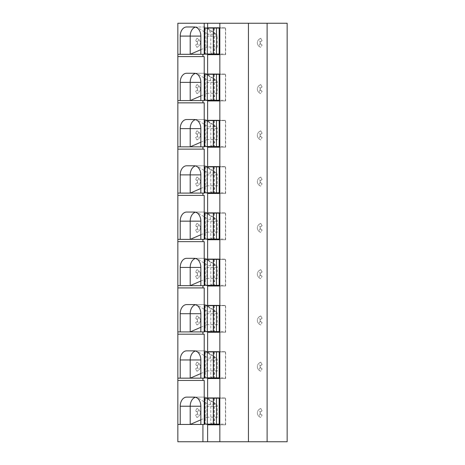 <?xml version="1.0" encoding="UTF-8"?>
<svg xmlns="http://www.w3.org/2000/svg" width="465" height="465" viewBox="0 0 465 465"><rect width="100%" height="100%" fill="white"/><g stroke="black" fill="none" stroke-linecap="round" stroke-linejoin="round"><path stroke-width="0.35" stroke-dasharray="2.33 1.74" d="M177.851 23.25L287.149 23.25L287.149 441.75L177.851 441.75L177.851 23.25M177.851 54.306L210.808 54.306L217.248 47.023L206.948 47.023L206.948 36.09A1.819 1.29 90 0 1 208.233 34.271L215.963 34.271A1.819 1.29 90 0 1 216.533 34.462A1.819 1.29 90 0 1 217.248 36.09L217.248 47.023M186.657 26.982L204.368 26.982A9.108 6.44 90 0 1 207.233 27.935A9.108 6.44 90 0 1 210.808 36.09L210.808 54.306L204.211 54.306M194.387 26.982L204.368 26.982L215.963 34.271M200.828 49.685L206.948 47.023M207.623 27.801L214.063 27.801M214.063 28.034L214.063 53.986M207.623 54.672L214.063 54.672M207.623 74.069L214.063 74.069M214.063 74.301L214.063 100.254M207.623 100.94L214.063 100.94M207.623 120.336L214.063 120.336M214.063 120.569L214.063 146.522M207.623 147.207L214.063 147.207M207.623 166.604L214.063 166.604M214.063 166.836L214.063 192.789M207.623 193.475L214.063 193.475M207.623 212.871L214.063 212.871M214.063 213.098L214.063 239.056M207.623 239.742L214.063 239.742M207.623 259.139L214.063 259.139M214.063 259.365L214.063 285.324M207.623 286.01L214.063 286.01M207.623 305.406L214.063 305.406M214.063 305.633L214.063 331.592M207.623 332.277L214.063 332.277M207.623 351.674L214.063 351.674M214.063 351.9L214.063 377.859M207.623 378.545L214.063 378.545M207.623 397.941L214.063 397.941M214.063 398.168L214.063 424.127M207.623 424.812L214.063 424.812M204.211 380.457L177.851 380.457M200.828 419.819L206.948 417.157L206.948 406.23A1.819 1.29 90 0 1 208.233 404.411L215.963 404.411A1.819 1.29 90 0 1 216.533 404.597A1.819 1.29 90 0 1 217.248 406.23L217.248 417.157L210.808 424.446L204.211 424.446M177.851 424.446L210.808 424.446L210.808 406.23A9.108 6.44 90 0 0 207.233 398.069A9.108 6.44 90 0 0 204.368 397.122L196.643 397.122A9.108 6.44 90 0 0 195.515 397.261M217.248 417.157L206.948 417.157M186.657 397.122L196.643 397.122L208.233 404.411M194.387 397.122L204.368 397.122L215.963 404.411M225.653 424.812L219.213 424.812L225.653 424.812L225.653 397.941L219.213 397.941L225.653 397.941M204.74 398.168L225.461 398.168L225.461 424.127L219.213 424.127M214.255 398.168L214.255 424.127L225.461 424.127M225.461 398.168L219.213 398.168M213.365 398.168L216.533 398.168L213.365 398.168M204.74 424.127L214.255 424.127M216.318 424.127L213.365 424.127L216.318 424.127L216.318 398.168M225.653 378.545L219.213 378.545L225.653 378.545L225.653 351.674L219.213 351.674L225.653 351.674M204.74 351.9L225.461 351.9L225.461 377.859L219.213 377.859M214.255 351.9L214.255 377.859L225.461 377.859M225.461 351.9L219.213 351.9M213.365 351.9L216.533 351.9L213.365 351.9M204.74 377.859L214.255 377.859M216.318 377.859L213.365 377.859L216.318 377.859L216.318 351.9M225.653 332.277L219.213 332.277L225.653 332.277L225.653 305.406L219.213 305.406L225.653 305.406M204.74 305.633L225.461 305.633L225.461 331.592L219.213 331.592M214.255 305.633L214.255 331.592L225.461 331.592M225.461 305.633L219.213 305.633M213.365 305.633L216.533 305.633L213.365 305.633M204.74 331.592L214.255 331.592M216.318 331.592L213.365 331.592L216.318 331.592L216.318 305.633M225.653 286.01L219.213 286.01L225.653 286.01L225.653 259.139L219.213 259.139L225.653 259.139M204.74 259.365L225.461 259.365L225.461 285.324L219.213 285.324M214.255 259.365L214.255 285.324L225.461 285.324M225.461 259.365L219.213 259.365M213.365 259.365L216.533 259.365L213.365 259.365M204.74 285.324L214.255 285.324M216.318 285.324L213.365 285.324L216.318 285.324L216.318 259.365M225.653 239.742L219.213 239.742L225.653 239.742L225.653 212.871L219.213 212.871L225.653 212.871M204.74 213.098L225.461 213.098L225.461 239.056L219.213 239.056M214.255 213.098L214.255 239.056L225.461 239.056M225.461 213.098L219.213 213.098M213.365 213.098L216.533 213.098L213.365 213.098M204.74 239.056L214.255 239.056M216.318 239.056L213.365 239.056L216.318 239.056L216.318 213.098M225.653 193.475L219.213 193.475L225.653 193.475L225.653 166.604L219.213 166.604L225.653 166.604M204.74 166.836L225.461 166.836L225.461 192.789L219.213 192.789M214.255 166.836L214.255 192.789L225.461 192.789M225.461 166.836L219.213 166.836M213.365 166.836L216.533 166.836L213.365 166.836M204.74 192.789L214.255 192.789M216.318 192.789L213.365 192.789L216.318 192.789L216.318 166.836M225.653 147.207L219.213 147.207L225.653 147.207L225.653 120.336L219.213 120.336L225.653 120.336M204.74 120.569L225.461 120.569L225.461 146.522L219.213 146.522M214.255 120.569L214.255 146.522L225.461 146.522M225.461 120.569L219.213 120.569M213.365 120.569L216.533 120.569L213.365 120.569M204.74 146.522L214.255 146.522M216.318 146.522L213.365 146.522L216.318 146.522L216.318 120.569M225.653 100.94L219.213 100.94L225.653 100.94L225.653 74.069L219.213 74.069L225.653 74.069M204.74 74.301L225.461 74.301L225.461 100.254L219.213 100.254M214.255 74.301L214.255 100.254L225.461 100.254M225.461 74.301L219.213 74.301M213.365 74.301L216.533 74.301L213.365 74.301M204.74 100.254L214.255 100.254M216.318 100.254L213.365 100.254L216.318 100.254L216.318 74.301M225.653 54.672L219.213 54.672L225.653 54.672L225.653 27.801L219.213 27.801L225.653 27.801M204.74 28.034L225.461 28.034L225.461 53.986L219.213 53.986M214.255 28.034L214.255 53.986L225.461 53.986M225.461 28.034L219.213 28.034M213.365 28.034L216.533 28.034L213.365 28.034M204.74 53.986L214.255 53.986M216.318 53.986L213.365 53.986L216.318 53.986L216.318 28.034M248.438 23.25L248.438 441.75M197.393 42.077L195.591 40.647L196.957 38.275L198.014 38.886A4.551 4.551 0 0 1 198.014 46.773L196.957 47.383L195.591 45.018L196.649 44.408L195.591 45.018L196.957 47.383L198.869 46.14L197.393 43.588A1.819 1.819 0 0 0 197.393 42.077L198.869 39.525L196.957 38.275L195.591 40.647L196.649 41.251A1.819 1.819 0 0 1 196.649 44.408L197.393 43.588M260.272 43.588L262.08 45.018L261.022 44.408A1.819 1.819 0 0 1 261.022 41.251L262.08 40.647L260.272 42.077A1.819 1.819 0 0 0 260.272 43.588L258.802 46.14A4.551 4.551 0 0 1 258.802 39.525L260.272 42.077M258.802 46.14L260.714 47.383L262.08 45.018L260.714 47.383L259.656 46.773A4.551 4.551 0 0 1 259.656 38.886L260.714 38.275L262.08 40.647L260.714 38.275L258.802 39.525M197.393 88.344L195.591 86.909L196.957 84.543L198.014 85.153A4.551 4.551 0 0 1 198.014 93.041L196.957 93.651L195.591 91.285L196.649 90.675L195.591 91.285L196.957 93.651L198.869 92.407L197.393 89.855A1.819 1.819 0 0 0 197.393 88.344L198.869 85.793L196.957 84.543L195.591 86.909L196.649 87.519A1.819 1.819 0 0 1 196.649 90.675L197.393 89.855M260.272 89.855L262.08 91.285L261.022 90.675A1.819 1.819 0 0 1 261.022 87.519L262.08 86.909L260.272 88.344A1.819 1.819 0 0 0 260.272 89.855L258.802 92.407A4.551 4.551 0 0 1 258.802 85.793L260.272 88.344M258.802 92.407L260.714 93.651L262.08 91.285L260.714 93.651L259.656 93.041A4.551 4.551 0 0 1 259.656 85.153L260.714 84.543L262.08 86.909L260.714 84.543L258.802 85.793M197.393 134.612L195.591 133.176L196.957 130.81L198.014 131.421A4.551 4.551 0 0 1 198.014 139.308L196.957 139.919L195.591 137.553L196.649 136.942L195.591 137.553L196.957 139.919L198.869 138.675L197.393 136.123A1.819 1.819 0 0 0 197.393 134.612L198.869 132.06L196.957 130.81L195.591 133.176L196.649 133.786A1.819 1.819 0 0 1 196.649 136.942L197.393 136.123M260.272 136.123L262.08 137.553L261.022 136.942A1.819 1.819 0 0 1 261.022 133.786L262.08 133.176L260.272 134.612A1.819 1.819 0 0 0 260.272 136.123L258.802 138.675A4.551 4.551 0 0 1 258.802 132.06L260.272 134.612M258.802 138.675L260.714 139.919L262.08 137.553L260.714 139.919L259.656 139.308A4.551 4.551 0 0 1 259.656 131.421L260.714 130.81L262.08 133.176L260.714 130.81L258.802 132.06M197.393 180.879L195.591 179.444L196.957 177.078L198.014 177.688A4.551 4.551 0 0 1 198.014 185.576L196.957 186.186L195.591 183.82L196.649 183.21L195.591 183.82L196.957 186.186L198.869 184.942L197.393 182.39A1.819 1.819 0 0 0 197.393 180.879L198.869 178.328L196.957 177.078L195.591 179.444L196.649 180.054A1.819 1.819 0 0 1 196.649 183.21L197.393 182.39M260.272 182.39L262.08 183.82L261.022 183.21A1.819 1.819 0 0 1 261.022 180.054L262.08 179.444L260.272 180.879A1.819 1.819 0 0 0 260.272 182.39L258.802 184.942A4.551 4.551 0 0 1 258.802 178.328L260.272 180.879M258.802 184.942L260.714 186.186L262.08 183.82L260.714 186.186L259.656 185.576A4.551 4.551 0 0 1 259.656 177.688L260.714 177.078L262.08 179.444L260.714 177.078L258.802 178.328M197.393 227.147L195.591 225.711L196.957 223.345L198.014 223.956A4.551 4.551 0 0 1 198.014 231.843L196.957 232.454L195.591 230.088L196.649 229.478L195.591 230.088L196.957 232.454L198.869 231.21L197.393 228.658A1.819 1.819 0 0 0 197.393 227.147L198.869 224.595L196.957 223.345L195.591 225.711L196.649 226.321A1.819 1.819 0 0 1 196.649 229.478L197.393 228.658M260.272 228.658L262.08 230.088L261.022 229.478A1.819 1.819 0 0 1 261.022 226.321L262.08 225.711L260.272 227.147A1.819 1.819 0 0 0 260.272 228.658L258.802 231.21A4.551 4.551 0 0 1 258.802 224.595L260.272 227.147M258.802 231.21L260.714 232.454L262.08 230.088L260.714 232.454L259.656 231.843A4.551 4.551 0 0 1 259.656 223.956L260.714 223.345L262.08 225.711L260.714 223.345L258.802 224.595M197.393 273.414L195.591 271.979L196.957 269.613L198.014 270.223A4.551 4.551 0 0 1 198.014 278.111L196.957 278.721L195.591 276.355L196.649 275.745L195.591 276.355L196.957 278.721L198.869 277.477L197.393 274.925A1.819 1.819 0 0 0 197.393 273.414L198.869 270.863L196.957 269.613L195.591 271.979L196.649 272.589A1.819 1.819 0 0 1 196.649 275.745L197.393 274.925M260.272 274.925L262.08 276.355L261.022 275.745A1.819 1.819 0 0 1 261.022 272.589L262.08 271.979L260.272 273.414A1.819 1.819 0 0 0 260.272 274.925L258.802 277.477A4.551 4.551 0 0 1 258.802 270.863L260.272 273.414M258.802 277.477L260.714 278.721L262.08 276.355L260.714 278.721L259.656 278.111A4.551 4.551 0 0 1 259.656 270.223L260.714 269.613L262.08 271.979L260.714 269.613L258.802 270.863M197.393 319.676L195.591 318.246L196.957 315.88L198.014 316.491A4.551 4.551 0 0 1 198.014 324.378L196.957 324.989L195.591 322.623L196.649 322.013L195.591 322.623L196.957 324.989L198.869 323.745L197.393 321.193A1.819 1.819 0 0 0 197.393 319.676L198.869 317.13L196.957 315.88L195.591 318.246L196.649 318.856A1.819 1.819 0 0 1 196.649 322.013L197.393 321.193M260.272 321.193L262.08 322.623L261.022 322.013A1.819 1.819 0 0 1 261.022 318.856L262.08 318.246L260.272 319.676A1.819 1.819 0 0 0 260.272 321.193L258.802 323.745A4.551 4.551 0 0 1 258.802 317.13L260.272 319.676M258.802 323.745L260.714 324.989L262.08 322.623L260.714 324.989L259.656 324.378A4.551 4.551 0 0 1 259.656 316.491L260.714 315.88L262.08 318.246L260.714 315.88L258.802 317.13M197.393 365.943L195.591 364.514L196.957 362.148L198.014 362.758A4.551 4.551 0 0 1 198.014 370.646L196.957 371.256L195.591 368.89L196.649 368.28L195.591 368.89L196.957 371.256L198.869 370.012L197.393 367.46A1.819 1.819 0 0 0 197.393 365.943L198.869 363.392L196.957 362.148L195.591 364.514L196.649 365.124A1.819 1.819 0 0 1 196.649 368.28L197.393 367.46M260.272 367.46L262.08 368.89L261.022 368.28A1.819 1.819 0 0 1 261.022 365.124L262.08 364.514L260.272 365.943A1.819 1.819 0 0 0 260.272 367.46L258.802 370.012A4.551 4.551 0 0 1 258.802 363.392L260.272 365.943M258.802 370.012L260.714 371.256L262.08 368.89L260.714 371.256L259.656 370.646A4.551 4.551 0 0 1 259.656 362.758L260.714 362.148L262.08 364.514L260.714 362.148L258.802 363.392M197.393 412.211L195.591 410.781L196.957 408.415L198.014 409.026A4.551 4.551 0 0 1 198.014 416.913L196.957 417.524L195.591 415.158L196.649 414.548L195.591 415.158L196.957 417.524L198.869 416.28L197.393 413.728A1.819 1.819 0 0 0 197.393 412.211L198.869 409.659L196.957 408.415L195.591 410.781L196.649 411.391A1.819 1.819 0 0 1 196.649 414.548L197.393 413.728M260.272 413.728L262.08 415.158L261.022 414.548A1.819 1.819 0 0 1 261.022 411.391L262.08 410.781L260.272 412.211A1.819 1.819 0 0 0 260.272 413.728L258.802 416.28A4.551 4.551 0 0 1 258.802 409.659L260.272 412.211M258.802 416.28L260.714 417.524L262.08 415.158L260.714 417.524L259.656 416.913A4.551 4.551 0 0 1 259.656 409.026L260.714 408.415L262.08 410.781L260.714 408.415L258.802 409.659M198.869 39.525A4.551 4.551 0 0 1 198.869 46.14M198.869 85.793A4.551 4.551 0 0 1 198.869 92.407M198.869 132.06A4.551 4.551 0 0 1 198.869 138.675M198.869 178.328A4.551 4.551 0 0 1 198.869 184.942M198.869 224.595A4.551 4.551 0 0 1 198.869 231.21M198.869 270.863A4.551 4.551 0 0 1 198.869 277.477M198.869 317.13A4.551 4.551 0 0 1 198.869 323.745M198.869 363.392A4.551 4.551 0 0 1 198.869 370.012M198.869 409.659A4.551 4.551 0 0 1 198.869 416.28M204.211 56.585L177.851 56.585M200.828 95.953L206.948 93.291L206.948 82.357A1.819 1.29 90 0 1 208.233 80.538L215.963 80.538A1.819 1.29 90 0 1 216.533 80.73A1.819 1.29 90 0 1 217.248 82.357L217.248 93.291L210.808 100.574L204.211 100.574M177.851 100.574L210.808 100.574L210.808 82.357A9.108 6.44 90 0 0 207.233 74.202A9.108 6.44 90 0 0 204.368 73.249L196.643 73.249A9.108 6.44 90 0 0 195.515 73.394M217.248 93.291L206.948 93.291M186.657 73.249L196.643 73.249L208.233 80.538M194.387 73.249L204.368 73.249L215.963 80.538M204.211 102.852L177.851 102.852M200.828 142.22L206.948 139.558L206.948 128.625A1.819 1.29 90 0 1 208.233 126.806L215.963 126.806A1.819 1.29 90 0 1 216.533 126.997A1.819 1.29 90 0 1 217.248 128.625L217.248 139.558L210.808 146.841L204.211 146.841M177.851 146.841L210.808 146.841L210.808 128.625A9.108 6.44 90 0 0 207.233 120.47A9.108 6.44 90 0 0 204.368 119.517L196.643 119.517A9.108 6.44 90 0 0 195.515 119.662M217.248 139.558L206.948 139.558M186.657 119.517L196.643 119.517L208.233 126.806M194.387 119.517L204.368 119.517L215.963 126.806M204.211 149.12L177.851 149.12M200.828 188.488L206.948 185.826L206.948 174.892A1.819 1.29 90 0 1 208.233 173.073L215.963 173.073A1.819 1.29 90 0 1 216.533 173.259A1.819 1.29 90 0 1 217.248 174.892L217.248 185.826L210.808 193.109L204.211 193.109M177.851 193.109L210.808 193.109L210.808 174.892A9.108 6.44 90 0 0 207.233 166.737A9.108 6.44 90 0 0 204.368 165.784L196.643 165.784A9.108 6.44 90 0 0 195.515 165.924M217.248 185.826L206.948 185.826M186.657 165.784L196.643 165.784L208.233 173.073M194.387 165.784L204.368 165.784L215.963 173.073M204.211 195.387L177.851 195.387M200.828 234.755L206.948 232.087L206.948 221.16A1.819 1.29 90 0 1 208.233 219.341L215.963 219.341A1.819 1.29 90 0 1 216.533 219.527A1.819 1.29 90 0 1 217.248 221.16L217.248 232.087L210.808 239.376L204.211 239.376M177.851 239.376L210.808 239.376L210.808 221.16A9.108 6.44 90 0 0 207.233 213.005A9.108 6.44 90 0 0 204.368 212.052L196.643 212.052A9.108 6.44 90 0 0 195.515 212.191M217.248 232.087L206.948 232.087M186.657 212.052L196.643 212.052L208.233 219.341M194.387 212.052L204.368 212.052L215.963 219.341M204.211 241.655L177.851 241.655M200.828 281.017L206.948 278.355L206.948 267.427A1.819 1.29 90 0 1 208.233 265.608L215.963 265.608A1.819 1.29 90 0 1 216.533 265.794A1.819 1.29 90 0 1 217.248 267.427L217.248 278.355L210.808 285.644L204.211 285.644M177.851 285.644L210.808 285.644L210.808 267.427A9.108 6.44 90 0 0 207.233 259.267A9.108 6.44 90 0 0 204.368 258.319L196.643 258.319A9.108 6.44 90 0 0 195.515 258.459M217.248 278.355L206.948 278.355M186.657 258.319L196.643 258.319L208.233 265.608M194.387 258.319L204.368 258.319L215.963 265.608M204.211 287.922L177.851 287.922M200.828 327.284L206.948 324.622L206.948 313.695A1.819 1.29 90 0 1 208.233 311.875L215.963 311.875A1.819 1.29 90 0 1 216.533 312.062A1.819 1.29 90 0 1 217.248 313.695L217.248 324.622L210.808 331.911L204.211 331.911M177.851 331.911L210.808 331.911L210.808 313.695A9.108 6.44 90 0 0 207.233 305.534A9.108 6.44 90 0 0 204.368 304.587L196.643 304.587A9.108 6.44 90 0 0 195.515 304.726M217.248 324.622L206.948 324.622M186.657 304.587L196.643 304.587L208.233 311.875M194.387 304.587L204.368 304.587L215.963 311.875M204.211 334.19L177.851 334.19M200.828 373.552L206.948 370.89L206.948 359.962A1.819 1.29 90 0 1 208.233 358.143L215.963 358.143A1.819 1.29 90 0 1 216.533 358.329A1.819 1.29 90 0 1 217.248 359.962L217.248 370.89L210.808 378.179L204.211 378.179M177.851 378.179L210.808 378.179L210.808 359.962A9.108 6.44 90 0 0 207.233 351.802A9.108 6.44 90 0 0 204.368 350.854L196.643 350.854A9.108 6.44 90 0 0 195.515 350.994M217.248 370.89L206.948 370.89M186.657 350.854L196.643 350.854L208.233 358.143M194.387 350.854L204.368 350.854L215.963 358.143M195.515 27.127A9.108 6.44 90 0 1 196.643 26.982L208.233 34.271M206.948 36.09L217.248 36.09M217.248 406.23L206.948 406.23M205.268 398.168L205.268 424.127M213.54 398.168L213.54 424.127M205.268 351.9L205.268 377.859M213.54 351.9L213.54 377.859M205.268 305.633L205.268 331.592M213.54 305.633L213.54 331.592M205.268 259.365L205.268 285.324M213.54 259.365L213.54 285.324M205.268 213.098L205.268 239.056M213.54 213.098L213.54 239.056M205.268 166.836L205.268 192.789M213.54 166.836L213.54 192.789M205.268 120.569L205.268 146.522M213.54 120.569L213.54 146.522M205.268 74.301L205.268 100.254M213.54 74.301L213.54 100.254M205.268 28.034L205.268 53.986M213.54 28.034L213.54 53.986M217.248 82.357L206.948 82.357M217.248 128.625L206.948 128.625M217.248 174.892L206.948 174.892M217.248 221.16L206.948 221.16M217.248 267.427L206.948 267.427M217.248 313.695L206.948 313.695M217.248 359.962L206.948 359.962M216.533 34.462L207.233 27.935M216.533 404.597L207.233 398.069M216.533 398.168L216.533 424.127M216.533 351.9L216.533 377.859M216.533 305.633L216.533 331.592M216.533 259.365L216.533 285.324M216.533 213.098L216.533 239.056M216.533 166.836L216.533 192.789M216.533 120.569L216.533 146.522M216.533 74.301L216.533 100.254M216.533 28.034L216.533 53.986M216.533 80.73L207.233 74.202M216.533 126.997L207.233 120.47M216.533 173.259L207.233 166.737M216.533 219.527L207.233 213.005M216.533 265.794L207.233 259.267M216.533 312.062L207.233 305.534M216.533 358.329L207.233 351.802"/><path stroke-width="0.7" d="M177.851 54.306L177.851 23.25L204.211 23.25L204.211 54.306L177.851 54.306L177.851 441.75L207.623 441.75L207.623 424.812L219.213 424.812L219.213 397.941L214.063 398.168M267.108 23.25L267.108 441.75L287.149 441.75L287.149 23.25L204.211 23.25M200.828 54.306L200.828 36.09A9.108 6.44 90 0 0 194.387 26.982L186.657 26.982A9.108 6.44 90 0 0 180.217 36.09L190.202 36.09A9.108 6.44 90 0 1 195.515 27.127M180.217 54.306L180.217 36.09M200.828 36.09L190.202 36.09L190.202 54.306L200.828 49.685M202.92 54.306L202.92 56.585L204.211 56.585L204.211 100.574L202.92 100.574L202.92 102.852L204.211 102.852L204.211 146.841L202.92 146.841L202.92 149.12L204.211 149.12L204.211 193.109L202.92 193.109L202.92 195.387L204.211 195.387L204.211 239.376L202.92 239.376L202.92 241.655L204.211 241.655L204.211 285.644L202.92 285.644L202.92 287.922L204.211 287.922L204.211 331.911L202.92 331.911L202.92 334.19L204.211 334.19L204.211 378.179L202.92 378.179L202.92 380.457L204.211 380.457L204.211 424.446L202.92 424.446L202.92 441.75M207.623 23.25L207.623 27.801L219.213 27.801L214.063 28.034M214.063 53.986L214.063 54.672L219.213 54.672L219.213 27.801M219.213 54.672L207.623 54.672L207.623 74.069L219.213 74.069L214.063 74.301M214.063 100.254L214.063 100.94L219.213 100.94L219.213 74.069M219.213 100.94L207.623 100.94L207.623 120.336L219.213 120.336L214.063 120.569M214.063 146.522L214.063 147.207L219.213 147.207L219.213 120.336M219.213 147.207L207.623 147.207L207.623 166.604L219.213 166.604L214.063 166.836M214.063 192.789L214.063 193.475L219.213 193.475L219.213 166.604M219.213 193.475L207.623 193.475L207.623 212.871L219.213 212.871L214.063 213.098M214.063 239.056L214.063 239.742L219.213 239.742L219.213 212.871M219.213 239.742L207.623 239.742L207.623 259.139L219.213 259.139L214.063 259.365M214.063 285.324L214.063 286.01L219.213 286.01L219.213 259.139M219.213 286.01L207.623 286.01L207.623 305.406L219.213 305.406L214.063 305.633M214.063 331.592L214.063 332.277L219.213 332.277L219.213 305.406M219.213 332.277L207.623 332.277L207.623 351.674L219.213 351.674L214.063 351.9M214.063 377.859L214.063 378.545L219.213 378.545L219.213 351.674M219.213 378.545L207.623 378.545L207.623 397.941L219.213 397.941M214.063 424.127L214.063 424.812L219.213 424.812M200.828 424.446L200.828 406.23L190.202 406.23A9.108 6.44 90 0 1 195.515 397.261M180.217 424.446L180.217 406.23A9.108 6.44 90 0 1 186.657 397.122L194.387 397.122A9.108 6.44 90 0 1 200.828 406.23M202.92 424.446L177.851 424.446M180.217 406.23L190.202 406.23L190.202 424.446L200.828 419.819M202.92 56.585L177.851 56.585M202.92 102.852L177.851 102.852M202.92 100.574L177.851 100.574M202.92 149.12L177.851 149.12M202.92 146.841L177.851 146.841M202.92 195.387L177.851 195.387M202.92 193.109L177.851 193.109M202.92 241.655L177.851 241.655M202.92 239.376L177.851 239.376M202.92 287.922L177.851 287.922M202.92 285.644L177.851 285.644M202.92 334.19L177.851 334.19M202.92 331.911L177.851 331.911M202.92 380.457L177.851 380.457M202.92 378.179L177.851 378.179M267.108 441.75L207.623 441.75M219.84 23.25L219.84 441.75M219.213 398.168L204.74 398.168L204.74 424.127L219.213 424.127M219.213 351.9L204.74 351.9L204.74 377.859L219.213 377.859M219.213 305.633L204.74 305.633L204.74 331.592L219.213 331.592M219.213 259.365L204.74 259.365L204.74 285.324L219.213 285.324M219.213 213.098L204.74 213.098L204.74 239.056L219.213 239.056M219.213 166.836L204.74 166.836L204.74 192.789L219.213 192.789M219.213 120.569L204.74 120.569L204.74 146.522L219.213 146.522M219.213 74.301L204.74 74.301L204.74 100.254L219.213 100.254M219.213 28.034L204.74 28.034L204.74 53.986L219.213 53.986M248.438 23.25L248.438 441.75M200.828 100.574L200.828 82.357L190.202 82.357A9.108 6.44 90 0 1 195.515 73.394M180.217 100.574L180.217 82.357A9.108 6.44 90 0 1 186.657 73.249L194.387 73.249A9.108 6.44 90 0 1 200.828 82.357M180.217 82.357L190.202 82.357L190.202 100.574L200.828 95.953M200.828 146.841L200.828 128.625L190.202 128.625A9.108 6.44 90 0 1 195.515 119.662M180.217 146.841L180.217 128.625A9.108 6.44 90 0 1 186.657 119.517L194.387 119.517A9.108 6.44 90 0 1 200.828 128.625M180.217 128.625L190.202 128.625L190.202 146.841L200.828 142.22M200.828 193.109L200.828 174.892L190.202 174.892A9.108 6.44 90 0 1 195.515 165.924M180.217 193.109L180.217 174.892A9.108 6.44 90 0 1 186.657 165.784L194.387 165.784A9.108 6.44 90 0 1 200.828 174.892M180.217 174.892L190.202 174.892L190.202 193.109L200.828 188.488M200.828 239.376L200.828 221.16L190.202 221.16A9.108 6.44 90 0 1 195.515 212.191M180.217 239.376L180.217 221.16A9.108 6.44 90 0 1 186.657 212.052L194.387 212.052A9.108 6.44 90 0 1 200.828 221.16M180.217 221.16L190.202 221.16L190.202 239.376L200.828 234.755M200.828 285.644L200.828 267.427L190.202 267.427A9.108 6.44 90 0 1 195.515 258.459M180.217 285.644L180.217 267.427A9.108 6.44 90 0 1 186.657 258.319L194.387 258.319A9.108 6.44 90 0 1 200.828 267.427M180.217 267.427L190.202 267.427L190.202 285.644L200.828 281.017M200.828 331.911L200.828 313.695L190.202 313.695A9.108 6.44 90 0 1 195.515 304.726M180.217 331.911L180.217 313.695A9.108 6.44 90 0 1 186.657 304.587L194.387 304.587A9.108 6.44 90 0 1 200.828 313.695M180.217 313.695L190.202 313.695L190.202 331.911L200.828 327.284M200.828 378.179L200.828 359.962L190.202 359.962A9.108 6.44 90 0 1 195.515 350.994M180.217 378.179L180.217 359.962A9.108 6.44 90 0 1 186.657 350.854L194.387 350.854A9.108 6.44 90 0 1 200.828 359.962M180.217 359.962L190.202 359.962L190.202 378.179L200.828 373.552M207.326 398.168L207.326 424.127M213.296 398.168L213.296 424.127M216.475 398.168L216.475 424.127M207.326 351.9L207.326 377.859M213.296 351.9L213.296 377.859M216.475 351.9L216.475 377.859M207.326 305.633L207.326 331.592M213.296 305.633L213.296 331.592M216.475 305.633L216.475 331.592M207.326 259.365L207.326 285.324M213.296 259.365L213.296 285.324M216.475 259.365L216.475 285.324M207.326 213.098L207.326 239.056M213.296 213.098L213.296 239.056M216.475 213.098L216.475 239.056M207.326 166.836L207.326 192.789M213.296 166.836L213.296 192.789M216.475 166.836L216.475 192.789M207.326 120.569L207.326 146.522M213.296 120.569L213.296 146.522M216.475 120.569L216.475 146.522M207.326 74.301L207.326 100.254M213.296 74.301L213.296 100.254M216.475 74.301L216.475 100.254M216.475 28.034L216.475 53.986M207.326 28.034L207.326 53.986M213.296 28.034L213.296 53.986M213.365 398.168L213.365 424.127M213.365 351.9L213.365 377.859M213.365 305.633L213.365 331.592M213.365 259.365L213.365 285.324M213.365 213.098L213.365 239.056M213.365 166.836L213.365 192.789M213.365 120.569L213.365 146.522M213.365 74.301L213.365 100.254M213.365 28.034L213.365 53.986"/></g></svg>
